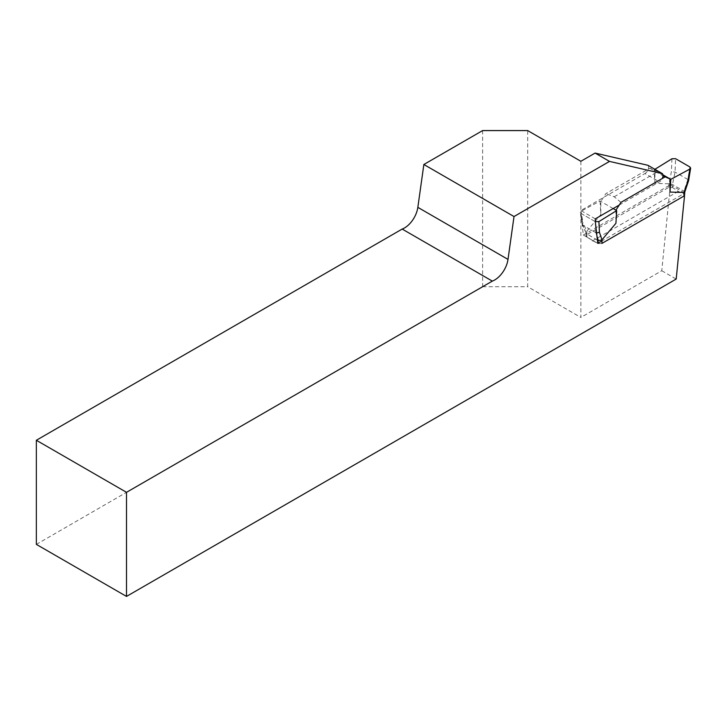 <?xml version="1.0" encoding="UTF-8"?>
<svg xmlns="http://www.w3.org/2000/svg" width="727" height="727" viewBox="0 0 727 727"><rect width="100%" height="100%" fill="white"/><g stroke="black" fill="none" stroke-linecap="round" stroke-linejoin="round"><path stroke-width="0.55" stroke-dasharray="3.63 2.73" d="M619.213 205.059L659.389 181.868A5.098 2.944 120 0 0 662.288 178.497M684.561 195.545L684.807 193.091L601.947 240.928M597.758 243.345L583.336 235.021L580.873 213.338L580.873 317.435L527.684 286.729L527.684 130.578M583.336 235.021L670.385 184.758L661.77 270.735L580.873 317.435M580.873 161.285L580.873 210.539L644.967 173.535L659.389 181.868M647.93 165.293A5.098 2.944 -60 0 1 648.157 169.464A5.098 2.944 -60 0 1 644.967 173.535M595.304 218.863L580.873 210.539M596.585 232.976L595.795 232.649L595.304 221.662L580.873 213.338M661.77 270.735L676.192 279.059M36.35 544.378L482.61 286.729L527.684 286.729M482.61 130.578L482.61 286.729M670.385 184.758L684.807 193.091M613.161 208.549L600.066 200.997L581 211.257L580.201 212.475L580.928 213.365L582.972 225.243L582.245 224.343L582.99 222.789L581 211.257M600.066 200.997L600.82 214.574L586.771 231.25L582.99 222.789M671.939 158.759L671.403 171.745L668.967 183.795L654.918 183.349L654.155 169.764L654.918 170.2L654.918 183.349M654.891 169.309L654.155 169.764M662.924 174.825L654.918 170.2L649.874 168.228L605.864 193.636L600.82 201.434L600.82 214.574M597.385 240.046L586.853 233.967L586.853 236.947L586.098 235.775L586.853 234.676L668.885 187.312L672.493 187.493L672.493 184.513L675.038 172.09L675.592 158.713M615.923 210.148L615.923 223.298M689.914 166.983L687.869 179.496L675.038 172.09L671.403 171.745M649.874 168.228L662.988 175.834M620.967 202.36L614.197 196.781L605.864 193.636M595.249 221.635L580.928 213.365M595.795 232.649L582.972 225.243L586.198 233.276L586.771 231.25M586.853 236.947L592.596 240.846L598.348 243.581L598.348 240.601M687.869 179.496L683.989 191.146L683.989 194.136L678.246 191.392L672.493 187.493M684.071 192.51L683.989 191.146L672.502 184.513M592.596 240.846L678.246 191.392M683.989 194.136L684.734 195.045M601.947 243.4L598.348 243.581M614.197 196.781L656.635 172.281M668.967 183.795L672.493 184.513M687.896 179.514L688.605 180.605M668.885 183.758L668.885 187.312M586.853 234.676L586.853 231.122M596.949 236.202L595.831 232.667M586.098 235.812L586.098 232.794M684.734 193.791L684.734 193.046M582.245 224.343L580.201 212.475M586.207 233.285L582.318 224.598"/><path stroke-width="1.09" d="M619.213 205.059L595.304 218.863L595.304 221.662L598.903 221.59L616.678 210.585L615.923 223.298L601.947 239.837L601.947 243.4L683.989 196.036L683.989 192.473L687.851 181.241L689.832 169.091L690.641 168.155L689.914 166.983L675.592 158.713L671.939 158.759L654.891 169.309M662.288 178.497A5.098 2.944 120 0 0 662.352 173.617L609.517 161.403L514.016 216.546L508 259.403A19.12 11.041 -60 0 1 492.333 281.113L126.507 492.324L36.35 440.271L36.35 544.378L126.507 596.422L126.507 492.324M684.561 195.545L676.192 279.059L126.507 596.422M601.947 240.928L597.758 243.345L595.304 221.662M36.35 440.271L402.176 229.06A19.12 11.041 120 0 0 417.843 207.349L423.859 164.493L482.61 130.578L527.684 130.578L580.873 161.285L595.095 153.079L647.93 165.293L662.352 173.617M423.859 164.493L514.016 216.546M595.095 153.079L609.517 161.403M492.333 281.113L402.176 229.06M598.903 221.59L599.439 232.286L601.947 239.837M662.988 175.834L670.776 179.36L689.832 169.091M670.776 179.36L670.012 192.064L683.989 192.473M662.924 174.825L670.012 178.915L670.012 192.064M664.978 176.943L620.967 202.36L615.923 210.148L613.161 208.549M616.678 210.585L615.923 210.148M601.865 239.965L598.348 240.601L597.385 240.046M684.734 193.791L683.989 196.036M684.734 192.064L684.071 192.51M599.439 232.286L596.585 232.976M690.641 168.155L688.605 180.605L687.851 181.241M417.843 207.349L508 259.403M598.339 240.592L596.949 236.202M684.734 193.046L684.734 192.146M684.716 192.219L688.587 180.687"/></g></svg>
